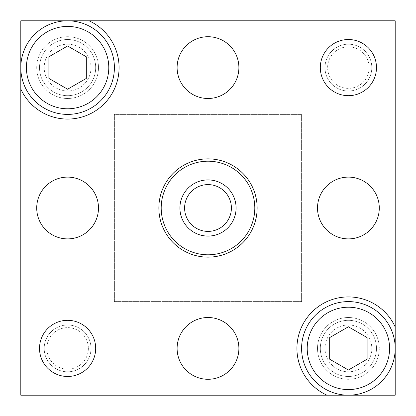 <?xml version="1.0" encoding="UTF-8"?>
<svg xmlns="http://www.w3.org/2000/svg" width="416" height="416" viewBox="0 0 416 416"><rect width="100%" height="100%" fill="white"/><g stroke="black" fill="none" stroke-linecap="round" stroke-linejoin="round"><path stroke-width="0.31" stroke-dasharray="2.08 1.56" d="M67.6 44.2A23.4 23.4 0 0 1 91 67.6A23.4 23.4 0 0 1 67.6 91A23.4 23.4 0 0 1 44.2 67.6A23.4 23.4 0 0 1 67.6 44.2M67.6 39.52A28.08 28.08 0 0 1 95.68 67.6A28.08 28.08 0 0 1 67.6 95.68A28.08 28.08 0 0 1 39.52 67.6A28.08 28.08 0 0 1 67.6 39.52A28.08 28.08 0 0 1 95.68 67.6A28.08 28.08 0 0 1 67.6 95.68A28.08 28.08 0 0 1 39.52 67.6A28.08 28.08 0 0 1 67.6 39.52M67.6 20.8A46.8 46.8 0 0 1 114.4 67.6A46.8 46.8 0 0 1 67.6 114.4A46.8 46.8 0 0 1 20.8 67.6A46.8 46.8 0 0 1 67.6 20.8M67.6 45.984L86.32 56.794L86.32 78.406L67.6 89.216L48.88 78.406L48.88 56.794L67.6 45.984M348.4 325A23.4 23.4 0 0 1 371.8 348.4A23.4 23.4 0 0 1 348.4 371.8A23.4 23.4 0 0 1 325 348.4A23.4 23.4 0 0 1 348.4 325M348.4 320.32A28.08 28.08 0 0 1 376.48 348.4A28.08 28.08 0 0 1 348.4 376.48A28.08 28.08 0 0 1 320.32 348.4A28.08 28.08 0 0 1 348.4 320.32A28.08 28.08 0 0 1 376.48 348.4A28.08 28.08 0 0 1 348.4 376.48A28.08 28.08 0 0 1 320.32 348.4A28.08 28.08 0 0 1 348.4 320.32M348.4 301.6A46.8 46.8 0 0 1 395.2 348.4A46.8 46.8 0 0 1 348.4 395.2A46.8 46.8 0 0 1 301.6 348.4A46.8 46.8 0 0 1 348.4 301.6M348.4 326.784L367.12 337.594L367.12 359.206L348.4 370.016L329.68 359.206L329.68 337.594L348.4 326.784M114.4 301.6L301.6 301.6L301.6 114.4L114.4 114.4L114.4 301.6L301.6 301.6L301.6 114.4L114.4 114.4L114.4 301.6M161.2 208A46.8 46.8 0 0 0 208 254.8A46.8 46.8 0 0 0 254.8 208A46.8 46.8 0 0 0 208 161.2A46.8 46.8 0 0 0 161.2 208M184.6 208A23.4 23.4 0 0 0 208 231.4A23.4 23.4 0 0 0 231.4 208A23.4 23.4 0 0 0 208 184.6A23.4 23.4 0 0 0 184.6 208M179.92 208A28.08 28.08 0 0 0 208 236.08A28.08 28.08 0 0 0 236.08 208A28.08 28.08 0 0 0 208 179.92A28.08 28.08 0 0 0 179.92 208M20.8 20.8L20.8 395.2L395.2 395.2L395.2 20.8L20.8 20.8M303.94 112.06L303.94 303.94L303.94 112.06L112.06 112.06L112.06 303.94L303.94 303.94L112.06 303.94L112.06 112.06L303.94 112.06M158.86 208A49.14 49.14 0 0 1 208 158.86A49.14 49.14 0 0 1 257.14 208A49.14 49.14 0 0 1 208 257.14A49.14 49.14 0 0 1 158.86 208M177.112 348.4A30.888 30.888 0 0 0 208 379.288A30.888 30.888 0 0 0 238.888 348.4A30.888 30.888 0 0 0 208 317.512A30.888 30.888 0 0 0 177.112 348.4M317.512 208A30.888 30.888 0 0 0 348.4 238.888A30.888 30.888 0 0 0 379.288 208A30.888 30.888 0 0 0 348.4 177.112A30.888 30.888 0 0 0 317.512 208M36.712 208A30.888 30.888 0 0 0 67.6 238.888A30.888 30.888 0 0 0 98.488 208A30.888 30.888 0 0 0 67.6 177.112A30.888 30.888 0 0 0 36.712 208M177.112 67.6A30.888 30.888 0 0 0 208 98.488A30.888 30.888 0 0 0 238.888 67.6A30.888 30.888 0 0 0 208 36.712A30.888 30.888 0 0 0 177.112 67.6M320.32 67.6A28.08 28.08 0 0 0 348.4 95.68A28.08 28.08 0 0 0 376.48 67.6A28.08 28.08 0 0 0 348.4 39.52A28.08 28.08 0 0 0 320.32 67.6M39.52 348.4A28.08 28.08 0 0 0 67.6 376.48A28.08 28.08 0 0 0 95.68 348.4A28.08 28.08 0 0 0 67.6 320.32A28.08 28.08 0 0 0 39.52 348.4M36.712 67.6A30.888 30.888 0 0 0 67.6 98.488A30.888 30.888 0 0 0 98.488 67.6A30.888 30.888 0 0 0 67.6 36.712A30.888 30.888 0 0 0 36.712 67.6A30.888 30.888 0 0 0 67.6 98.488A30.888 30.888 0 0 0 98.488 67.6A30.888 30.888 0 0 0 67.6 36.712A30.888 30.888 0 0 0 36.712 67.6M317.512 348.4A30.888 30.888 0 0 0 348.4 379.288A30.888 30.888 0 0 0 379.288 348.4A30.888 30.888 0 0 0 348.4 317.512A30.888 30.888 0 0 0 317.512 348.4A30.888 30.888 0 0 0 348.4 379.288A30.888 30.888 0 0 0 379.288 348.4A30.888 30.888 0 0 0 348.4 317.512A30.888 30.888 0 0 0 317.512 348.4M395.2 326.955A51.48 51.48 0 0 0 312 312A51.48 51.48 0 0 0 326.955 395.2M89.045 20.8A51.48 51.48 0 0 1 104 104A51.48 51.48 0 0 1 20.8 89.045M371.8 67.6A23.4 23.4 0 0 1 348.4 91A23.4 23.4 0 0 1 325 67.6A23.4 23.4 0 0 1 348.4 44.2A23.4 23.4 0 0 1 371.8 67.6A23.4 23.4 0 0 1 348.4 91A23.4 23.4 0 0 1 325 67.6A23.4 23.4 0 0 1 348.4 44.2A23.4 23.4 0 0 1 371.8 67.6M369.169 67.6A20.769 20.769 0 0 1 348.4 88.369A20.769 20.769 0 0 1 327.631 67.6A20.769 20.769 0 0 1 348.4 46.831A20.769 20.769 0 0 1 369.169 67.6M91 348.4A23.4 23.4 0 0 1 67.6 371.8A23.4 23.4 0 0 1 44.2 348.4A23.4 23.4 0 0 1 67.6 325A23.4 23.4 0 0 1 91 348.4A23.4 23.4 0 0 1 67.6 371.8A23.4 23.4 0 0 1 44.2 348.4A23.4 23.4 0 0 1 67.6 325A23.4 23.4 0 0 1 91 348.4M88.369 348.4A20.769 20.769 0 0 1 67.6 369.169A20.769 20.769 0 0 1 46.831 348.4A20.769 20.769 0 0 1 67.6 327.631A20.769 20.769 0 0 1 88.369 348.4"/><path stroke-width="0.62" d="M67.6 20.8A46.8 46.8 0 0 1 114.4 67.6A46.8 46.8 0 0 1 67.6 114.4A46.8 46.8 0 0 1 20.8 67.6A46.8 46.8 0 0 1 67.6 20.8M67.6 26.416A41.184 41.184 0 0 1 108.784 67.6A41.184 41.184 0 0 1 67.6 108.784A41.184 41.184 0 0 1 26.416 67.6A41.184 41.184 0 0 1 67.6 26.416M48.88 56.794L67.6 45.984L86.32 56.794L86.32 78.406L67.6 89.216L48.88 78.406L48.88 56.794M348.4 301.6A46.8 46.8 0 0 1 395.2 348.4A46.8 46.8 0 0 1 348.4 395.2A46.8 46.8 0 0 1 301.6 348.4A46.8 46.8 0 0 1 348.4 301.6M348.4 307.216A41.184 41.184 0 0 1 389.584 348.4A41.184 41.184 0 0 1 348.4 389.584A41.184 41.184 0 0 1 307.216 348.4A41.184 41.184 0 0 1 348.4 307.216M329.68 337.594L348.4 326.784L367.12 337.594L367.12 359.206L348.4 370.016L329.68 359.206L329.68 337.594M179.92 208A28.08 28.08 0 0 0 208 236.08A28.08 28.08 0 0 0 236.08 208A28.08 28.08 0 0 0 208 179.92A28.08 28.08 0 0 0 179.92 208M161.2 208A46.8 46.8 0 0 0 208 254.8A46.8 46.8 0 0 0 254.8 208A46.8 46.8 0 0 0 208 161.2A46.8 46.8 0 0 0 161.2 208M184.6 208A23.4 23.4 0 0 0 208 231.4A23.4 23.4 0 0 0 231.4 208A23.4 23.4 0 0 0 208 184.6A23.4 23.4 0 0 0 184.6 208M20.8 89.045L20.8 20.8L89.045 20.8A51.48 51.48 0 0 1 104 104A51.48 51.48 0 0 1 20.8 89.045L20.8 395.2L395.2 395.2L395.2 20.8L89.045 20.8M177.112 348.4A30.888 30.888 0 0 0 208 379.288A30.888 30.888 0 0 0 238.888 348.4A30.888 30.888 0 0 0 208 317.512A30.888 30.888 0 0 0 177.112 348.4M317.512 208A30.888 30.888 0 0 0 348.4 238.888A30.888 30.888 0 0 0 379.288 208A30.888 30.888 0 0 0 348.4 177.112A30.888 30.888 0 0 0 317.512 208M36.712 208A30.888 30.888 0 0 0 67.6 238.888A30.888 30.888 0 0 0 98.488 208A30.888 30.888 0 0 0 67.6 177.112A30.888 30.888 0 0 0 36.712 208M177.112 67.6A30.888 30.888 0 0 0 208 98.488A30.888 30.888 0 0 0 238.888 67.6A30.888 30.888 0 0 0 208 36.712A30.888 30.888 0 0 0 177.112 67.6M320.32 67.6A28.08 28.08 0 0 0 348.4 95.68A28.08 28.08 0 0 0 376.48 67.6A28.08 28.08 0 0 0 348.4 39.52A28.08 28.08 0 0 0 320.32 67.6M39.52 348.4A28.08 28.08 0 0 0 67.6 376.48A28.08 28.08 0 0 0 95.68 348.4A28.08 28.08 0 0 0 67.6 320.32A28.08 28.08 0 0 0 39.52 348.4M395.2 326.955A51.48 51.48 0 0 0 312 312A51.48 51.48 0 0 0 326.955 395.2M158.86 208A49.14 49.14 0 0 1 208 158.86A49.14 49.14 0 0 1 257.14 208A49.14 49.14 0 0 1 208 257.14A49.14 49.14 0 0 1 158.86 208"/></g></svg>
